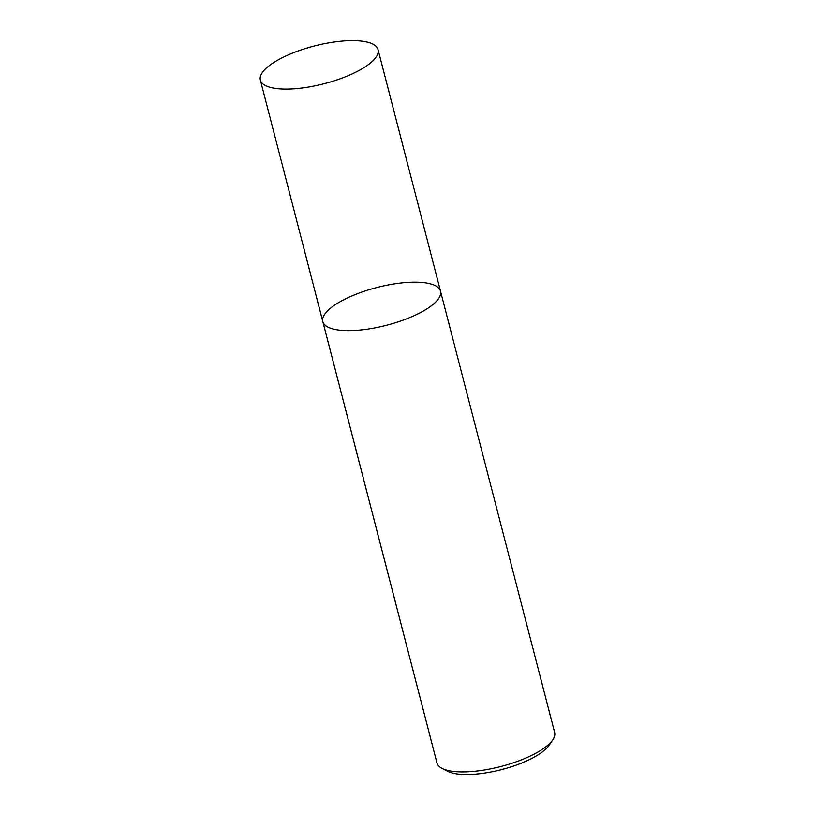 <?xml version="1.0" encoding="UTF-8"?>
<svg xmlns="http://www.w3.org/2000/svg" width="815" height="815" viewBox="0 0 815 815"><rect width="100%" height="100%" fill="white"/><g stroke="black" fill="none" stroke-linecap="round" stroke-linejoin="round"><path stroke-width="1.22" d="M442.076 768.413A60.789 19.489 -14.5 0 0 471.345 771.591A60.789 19.489 -14.5 0 0 552.825 739.765L549.279 745.073A55.715 17.869 -14.5 0 1 474.585 774.25A55.715 17.869 -14.5 0 1 447.751 771.326L442.076 768.413A60.789 19.489 -14.5 0 1 436.952 762.922L322.822 321.619A60.789 19.489 -14.5 0 0 357.225 330.299A60.789 19.489 -14.5 0 0 440.518 291.189A60.789 19.489 -14.5 0 0 376.795 287.532A60.789 19.489 -14.5 0 0 322.822 321.619A60.789 19.489 -14.5 0 0 357.225 330.299A60.789 19.489 -14.5 0 0 440.518 291.189L378.048 49.633A60.789 19.489 -14.5 0 0 314.325 45.986A60.789 19.489 -14.5 0 0 260.352 80.074A60.789 19.489 -14.5 0 0 294.755 88.754A60.789 19.489 -14.5 0 0 378.048 49.633M552.825 739.765A60.789 19.489 -14.5 0 0 554.648 732.481L440.518 291.189M322.822 321.619L260.352 80.074"/></g></svg>
